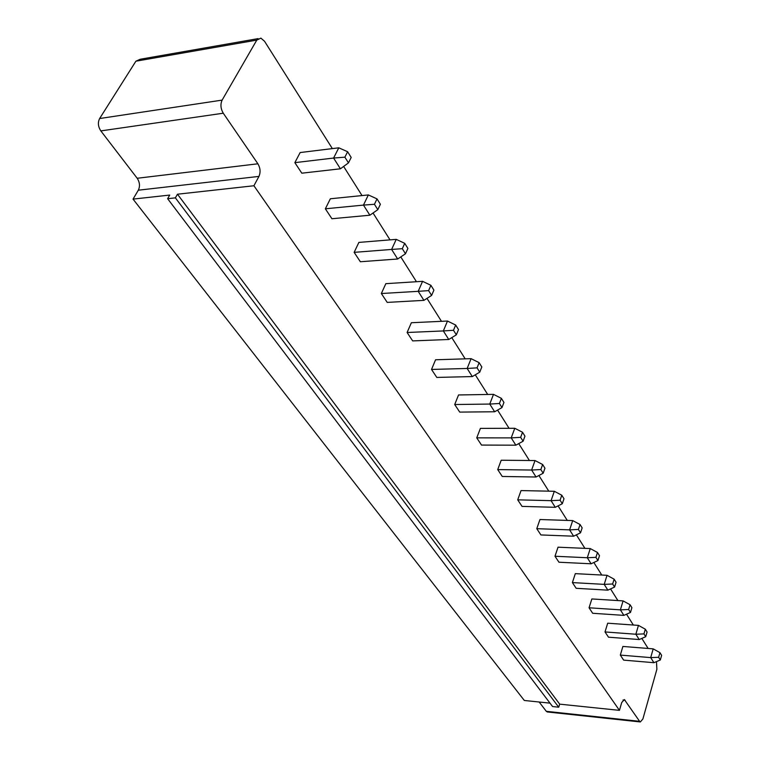 <?xml version="1.0" encoding="UTF-8"?>
<svg xmlns="http://www.w3.org/2000/svg" width="760" height="760" viewBox="0 0 760 760"><rect width="100%" height="100%" fill="white"/><g stroke="black" fill="none" stroke-linecap="round" stroke-linejoin="round"><path stroke-width="1.14" d="M656.469 661.608L656.878 669.284L642.894 718.969L640.347 721.952L639.606 721.325L624.359 699.551L621.708 702.553L619.438 710.353L253.916 185.754L258.951 176.405C260.718 172.263 260.366 168.055 257.897 163.789L223.269 113.212C220.628 108.661 220.248 104.3 222.129 100.111L256.785 40.109L260.889 38.133L264.518 41.239L332.348 148.599M343.624 166.44L362.026 195.567M373.036 213.009L390.013 239.865M400.786 256.918L416.452 281.723M426.987 298.395L441.474 321.319M451.782 337.63L465.186 358.853M475.276 374.813L487.683 394.459M497.562 410.096L509.067 428.298M518.738 443.612L529.406 460.493M538.887 475.503L548.786 491.169M558.077 505.884L567.264 520.419M576.375 534.85L584.906 548.34M593.845 562.495L601.768 575.035M610.546 588.924L617.899 600.571M626.515 614.203L633.346 625.024M641.811 638.409L648.156 648.461M590.264 548.577L597.483 552.472L595.925 557.336L587.299 557.745L591.137 563.797L558.942 562.219L554.99 556.244L558.03 547.19L590.264 548.577L587.299 557.745L554.99 556.244M607.04 575.311L614.137 579.186L612.645 583.994L604.209 584.373L607.876 590.159L576.175 588.306L572.394 582.587L575.311 573.639L607.04 575.311L604.209 584.373L572.394 582.587M623.086 600.894L620.378 609.852L628.644 609.491L630.068 604.732L623.086 600.894L591.85 598.947L589.057 607.791L592.677 613.272L623.894 615.381L620.378 609.852L589.057 607.791M535.031 460.55L542.63 464.502L540.854 469.547L531.63 470.041L536.056 477.005L502.265 476.472L497.724 469.594L501.201 460.227L535.031 460.55L531.63 470.041L497.724 469.594M554.315 491.283L551.076 500.669L560.082 500.203L561.783 495.225L554.315 491.283L521.037 490.58L517.712 499.842L522.044 506.388L555.284 507.309L551.076 500.669L517.712 499.842M572.707 520.591L569.611 529.872L578.427 529.435L580.051 524.514L572.707 520.591L539.952 519.526L536.778 528.684L540.911 534.945L573.629 536.199L569.611 529.872L536.778 528.684M396.235 239.362L391.609 249.441L402.296 248.691L404.728 243.333L396.235 239.362L358.872 242.411L354.141 252.358L360.344 261.744L397.67 258.998L391.609 249.441L354.141 252.358M422.57 281.333L430.91 285.313L428.611 290.624L418.19 291.327L423.918 300.352L387.22 302.404L381.349 293.522L385.833 283.67L422.57 281.333L418.19 291.327L381.349 293.522M493.497 394.364L501.381 398.344L499.415 403.493L489.753 404.063L494.636 411.758L459.724 412.101L454.708 404.519L458.546 394.953L493.497 394.364L489.753 404.063L454.708 404.519M471.095 358.663L479.123 362.653L477.061 367.859L467.153 368.467L472.302 376.57L436.8 377.425L431.528 369.445L435.565 359.774L471.095 358.663L467.153 368.467L431.528 369.445M447.488 321.043L455.667 325.033L453.492 330.286L443.337 330.942L448.761 339.492L412.67 340.908L407.103 332.5L411.359 322.734L447.488 321.043L443.337 330.942L407.103 332.5M514.776 428.279L522.528 432.25L520.657 437.342L511.214 437.883L515.859 445.189L481.517 445.075L476.748 437.865L480.396 428.393L514.776 428.279L511.214 437.883L476.748 437.865M338.789 147.81L333.592 158.052L344.888 157.177L347.624 151.734L338.789 147.81L300.152 152.551L294.851 162.649L301.815 173.185L340.413 168.796L333.592 158.052L294.851 162.649M368.353 194.93L377.017 198.882L374.442 204.278L363.46 205.095L369.882 215.213L331.92 218.737L325.356 208.8L330.353 198.778L368.353 194.93L363.46 205.095L325.356 208.8M638.457 625.385L645.325 629.204L643.957 633.897L635.854 634.239L639.217 639.54L608.484 637.184L605.017 631.94L607.696 623.2L638.457 625.385L635.854 634.239L605.017 631.94M653.192 648.859L659.936 652.65L658.635 657.286L650.693 657.609L653.913 662.692L623.646 660.126L620.322 655.091L622.886 646.447L653.192 648.859L650.693 657.609L620.322 655.091M258.077 38.627L140.201 59.251L135.898 61.199L99.626 118.531C97.66 122.512 98.059 126.635 100.833 130.9L137.189 178.267C139.783 182.286 140.163 186.257 138.32 190.2L133.038 199.111L524.324 700.473L550.003 703.142M547.561 711.987L546.307 711.322L539.163 702.012M253.916 185.754L177.469 194.208L175.38 197.857L167.627 198.702L169.727 195.064L133.038 199.111M619.438 710.353L559.692 704.149L558.723 707.199L552.586 706.553L167.627 198.702M177.469 194.208L559.692 704.149M175.38 197.857L558.723 707.199M597.483 552.472L599.488 555.683L597.939 560.547L591.137 563.797M595.925 557.336L597.939 560.547M614.137 579.186L616.056 582.264L614.574 587.062L607.876 590.159M612.645 583.994L614.574 587.062M628.644 609.491L630.486 612.427L623.894 615.381M630.068 604.732L631.902 607.677L630.486 612.427M542.63 464.502L544.948 468.207L543.172 473.242L536.056 477.005M540.854 469.547L543.172 473.242M560.082 500.203L562.295 503.728L555.284 507.309M561.783 495.225L563.986 498.759L562.295 503.728M578.427 529.435L580.535 532.798L573.629 536.199M580.051 524.514L582.15 527.877L580.535 532.798M402.296 248.691L405.488 253.764L397.67 258.998M404.728 243.333L407.901 248.416L405.488 253.764M430.91 285.313L433.903 290.12L431.623 295.422L423.918 300.352M428.611 290.624L431.623 295.422M501.381 398.344L503.937 402.439L501.98 407.578L494.636 411.758M499.415 403.493L501.98 407.578M479.123 362.653L481.821 366.966L479.759 372.162L472.302 376.57M477.061 367.859L479.759 372.162M455.667 325.033L458.508 329.584L456.342 334.827L448.761 339.492M453.492 330.286L456.342 334.827M522.528 432.25L524.951 436.145L523.089 441.237L515.859 445.189M520.657 437.342L523.089 441.237M344.888 157.177L348.469 162.887L340.413 168.796M347.624 151.734L351.187 157.453L348.469 162.887M377.017 198.882L380.37 204.269L377.815 209.665L369.882 215.213M374.442 204.278L377.815 209.665M645.325 629.204L647.083 632.025L645.725 636.709L639.217 639.54M643.957 633.897L645.725 636.709M659.936 652.65L661.628 655.348L660.326 659.984L653.913 662.692M658.635 657.286L660.326 659.984M256.785 40.109L135.898 61.199M222.129 100.111L99.626 118.531M223.269 113.212L100.833 130.9M639.606 721.325L546.307 711.322M257.897 163.789L137.189 178.267M625.157 700.226L623.01 700.007M258.951 176.405L138.32 190.2M640.347 721.952L547.124 711.939"/></g></svg>
